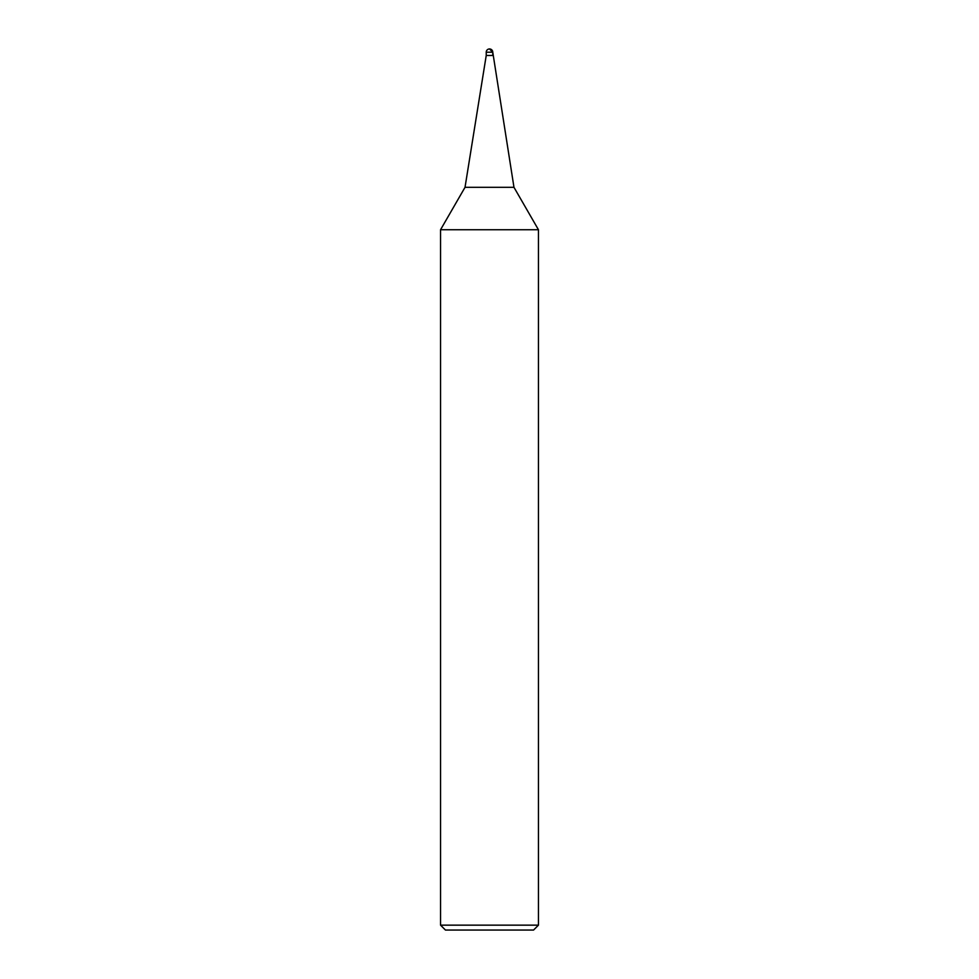 <?xml version="1.0" encoding="UTF-8"?>
<svg xmlns="http://www.w3.org/2000/svg" width="979" height="979" viewBox="0 0 979 979"><rect width="100%" height="100%" fill="white"/><g stroke="black" fill="none" stroke-linecap="round" stroke-linejoin="round"><path stroke-width="1.47" d="M440.55 229.735L440.55 925.155L538.45 925.155L538.45 229.735L440.55 229.735L465.025 187.319L486.233 55.473L492.767 55.473L492.767 52.217A3.267 3.267 0 0 0 489.5 48.95A3.267 3.267 0 0 0 486.233 52.217L492.767 52.217L489.5 48.95M465.025 187.319L513.975 187.319L492.767 52.217M440.55 925.155L445.445 930.05L533.555 930.05L538.45 925.155M486.233 52.217L486.233 55.473L492.767 55.473M538.45 229.735L513.975 187.319"/></g></svg>
